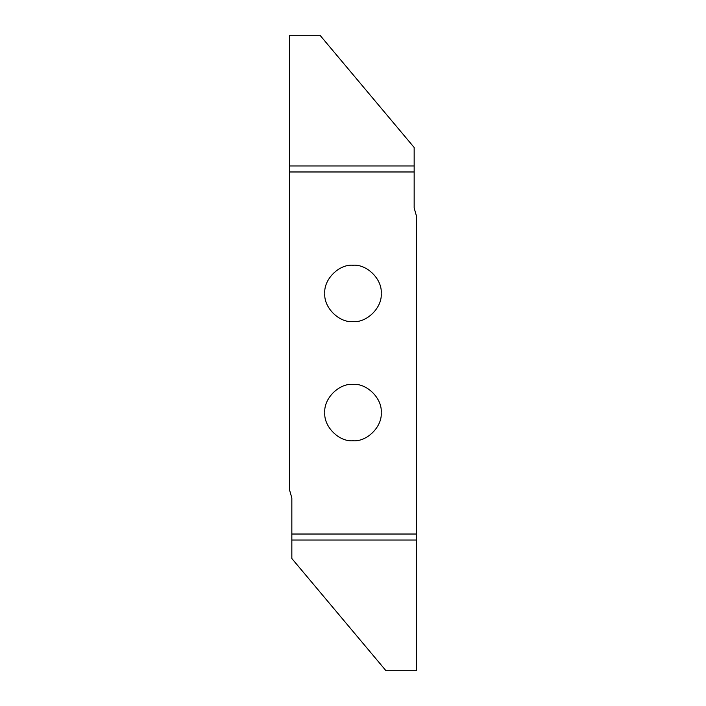 <?xml version="1.0" encoding="UTF-8"?>
<svg xmlns="http://www.w3.org/2000/svg" width="706" height="706" viewBox="0 0 706 706"><rect width="100%" height="100%" fill="white"/><g stroke="black" fill="none" stroke-linecap="round" stroke-linejoin="round"><path stroke-width="1.06" d="M353 384.373C366.952 383.111 382.458 398.616 381.196 412.569C382.458 426.521 366.952 442.027 353 440.765C339.048 442.027 323.542 426.521 324.804 412.569C323.542 398.616 339.048 383.111 353 384.373M353 265.235C366.952 263.973 382.458 279.479 381.196 293.431C382.458 307.384 366.952 322.889 353 321.627C339.048 322.889 323.542 307.384 324.804 293.431C323.542 279.479 339.048 263.973 353 265.235M414.157 147.483L320.03 35.3L289.46 35.3L289.46 171.973L414.157 171.973L414.157 147.483M414.157 171.973L414.157 207.97L416.54 216.336L416.54 670.7L385.97 670.7L291.843 558.517L291.843 540.046L416.54 540.046M291.843 540.046L291.843 534.027L416.54 534.027M291.843 534.027L291.843 498.03L289.46 489.664L289.46 171.973M414.157 165.954L289.46 165.954"/></g></svg>
